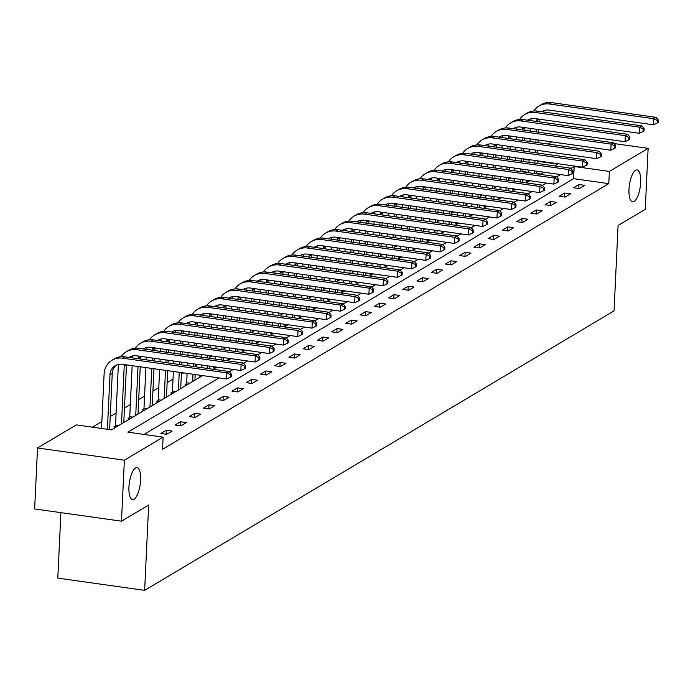 <?xml version="1.0" encoding="UTF-8"?>
<svg xmlns="http://www.w3.org/2000/svg" width="693" height="693" viewBox="0 0 693 693"><rect width="100%" height="100%" fill="white"/><g stroke="black" fill="none" stroke-linecap="round" stroke-linejoin="round"><path stroke-width="1.04" d="M629.001 189.371A16.13 5.492 -82 0 1 637.084 169.924A16.13 5.492 -82 0 1 640.678 182.424A16.13 5.492 -82 0 1 632.588 201.871A16.13 5.492 -82 0 1 629.001 189.371M128.941 487.11A16.13 5.492 -82 0 1 137.023 467.662A16.13 5.492 -82 0 1 140.61 480.154A16.13 5.492 -82 0 1 132.528 499.601A16.13 5.492 -82 0 1 128.941 487.11M60.897 512.647L57.805 578.118L144.638 590.358L614.05 310.871L618.078 225.511L645.261 209.321L648.128 148.345L609.364 171.431L574.159 166.476L570.893 168.416M144.638 590.358L148.666 504.998L121.483 521.179L34.65 508.948L37.526 447.973L76.291 424.887L111.495 429.851L202.616 375.597M510.802 178.032L508.671 179.305M496.578 186.504L494.438 187.777M482.345 194.976L480.206 196.249M468.113 203.456L465.982 204.721M453.88 211.928L451.749 213.193M439.657 220.4L437.517 221.673M425.424 228.872L423.284 230.145M411.192 237.344L409.061 238.617M396.968 245.816L394.828 247.089M382.735 254.288L380.596 255.561M368.503 262.76L366.372 264.033M354.27 271.232L352.139 272.505M340.046 279.703L337.907 280.977M325.814 288.175L323.674 289.449M311.581 296.647L309.45 297.921M297.349 305.128L295.218 306.393M283.125 313.6L280.986 314.865M268.893 322.072L266.753 323.336M254.66 330.544L252.529 331.817M240.436 339.016L238.297 340.289M226.204 347.488L224.064 348.761M211.971 355.959L209.84 357.233M197.739 364.431L195.608 365.705M183.515 372.903L181.375 374.177M173.016 379.149L167.143 382.649M158.792 387.621L152.919 391.121M144.56 396.093L138.687 399.592M130.327 404.573L124.454 408.064M116.095 413.045L110.222 416.536M101.871 421.517L92.394 427.157M548.016 144.031L551.628 141.874M541.068 174.082L536.607 173.458M528.534 172.323L522.869 171.517M115.982 427.174L113.895 426.879L115.376 426.004M130.215 418.702L128.127 418.407L129.608 417.524M144.447 410.23L142.351 409.935L143.832 409.052M158.68 401.758L156.583 401.464L158.065 400.58M172.903 393.286L170.816 392.992L172.297 392.108M187.136 384.814L185.048 384.52L186.53 383.636M201.368 376.342L199.272 376.048L200.528 375.303M215.592 367.87L213.505 367.576L214.752 366.831M229.825 359.398L227.737 359.104L228.985 358.359M244.057 350.927L241.97 350.632L243.217 349.887M258.29 342.446L256.193 342.151L257.45 341.415M272.514 333.974L270.426 333.679L271.673 332.935M286.746 325.502L284.658 325.208L285.906 324.463M300.979 317.03L298.882 316.736L300.138 315.991M315.211 308.558L313.115 308.264L314.371 307.519M329.435 300.086L327.347 299.792L328.595 299.047M343.667 291.614L341.58 291.32L342.827 290.575M357.9 283.142L355.804 282.848L357.06 282.103M372.124 274.671L370.036 274.376L371.283 273.631M386.356 266.199L384.269 265.904L385.516 265.159M400.589 257.727L398.501 257.432L399.748 256.687M414.821 249.255L412.725 248.96L413.981 248.215M429.045 240.783L426.957 240.488L428.205 239.743M443.277 232.302L441.19 232.008L442.437 231.271M457.51 223.83L455.414 223.536L456.67 222.791M471.742 215.358L469.646 215.064L470.902 214.319M485.966 206.886L483.879 206.592L485.126 205.847M500.199 198.415L498.111 198.12L499.358 197.375M514.431 189.943L512.335 189.648L513.591 188.903M528.655 181.471L526.567 181.176L527.815 180.431M219.04 377.91L127.919 432.163L163.124 437.127L162.552 449.315L608.792 183.628L573.587 178.664L144.023 434.433M166.692 434.32L172.167 431.063L166.303 430.232L160.828 433.497L166.692 434.32M180.925 425.849L186.4 422.591L180.535 421.76L175.06 425.026L180.925 425.849M195.157 417.377L200.632 414.119L194.759 413.288L189.293 416.554L195.157 417.377M209.39 408.905L214.856 405.648L208.991 404.816L203.517 408.073L209.39 408.905M223.614 400.433L229.088 397.176L223.224 396.344L217.749 399.601L223.614 400.433M237.846 391.961L243.321 388.704L237.456 387.872L231.982 391.129L237.846 391.961M252.079 383.489L257.553 380.223L251.68 379.4L246.214 382.657L252.079 383.489M266.311 375.017L271.777 371.751L265.913 370.928L260.438 374.185L266.311 375.017M280.535 366.536L286.01 363.279L280.145 362.456L274.671 365.713L280.535 366.536M294.768 358.064L300.242 354.807L294.378 353.984L288.903 357.241L294.768 358.064M309 349.593L314.475 346.335L308.602 345.512L303.127 348.77L309 349.593M323.224 341.121L328.699 337.863L322.834 337.041L317.359 340.298L323.224 341.121M337.456 332.649L342.931 329.392L337.067 328.569L331.592 331.826L337.456 332.649M351.689 324.177L357.164 320.92L351.29 320.088L345.824 323.354L351.689 324.177M365.921 315.705L371.387 312.448L365.523 311.616L360.048 314.882L365.921 315.705M380.145 307.233L385.62 303.976L379.755 303.144L374.281 306.401L380.145 307.233M394.378 298.761L399.852 295.504L393.988 294.672L388.513 297.929L394.378 298.761M408.61 290.289L414.085 287.032L408.212 286.2L402.746 289.457L408.61 290.289M422.843 281.817L428.309 278.551L422.444 277.728L416.969 280.986L422.843 281.817M437.066 273.345L442.541 270.079L436.677 269.256L431.202 272.514L437.066 273.345M451.299 264.873L456.774 261.608L450.909 260.785L445.434 264.042L451.299 264.873M465.531 256.393L471.006 253.136L465.133 252.313L459.658 255.57L465.531 256.393M479.755 247.921L485.23 244.664L479.365 243.841L473.891 247.098L479.755 247.921M493.988 239.449L499.462 236.192L493.598 235.369L488.123 238.626L493.988 239.449M508.22 230.977L513.695 227.72L507.822 226.897L502.356 230.154L508.22 230.977M522.453 222.505L527.919 219.248L522.054 218.425L516.58 221.682L522.453 222.505M536.677 214.033L542.151 210.776L536.287 209.944L530.812 213.21L536.677 214.033M550.909 205.561L556.384 202.304L550.519 201.472L545.044 204.738L550.909 205.561M565.141 197.089L570.616 193.832L564.743 193L559.277 196.258L565.141 197.089M579.374 188.617L584.84 185.36L578.976 184.529L573.501 187.786L579.374 188.617M121.483 521.179L124.359 460.204L37.526 447.973M614.05 143.546L648.128 148.345M608.792 183.628L609.364 171.431M163.124 437.127L124.359 460.204M560.568 174.567L556.661 176.888M546.335 183.039L542.437 185.36M532.103 191.511L528.205 193.832M517.879 199.982L513.972 202.313M503.646 208.454L499.748 210.785M489.414 216.935L485.516 219.257M475.181 225.407L471.283 227.728M460.958 233.879L457.051 236.2M446.725 242.351L442.827 244.672M432.493 250.823L428.595 253.144M418.269 259.295L414.362 261.616M404.036 267.767L400.13 270.088M389.804 276.238L385.906 278.56M375.571 284.71L371.673 287.032M361.348 293.182L357.441 295.504M347.115 301.654L343.217 303.976M332.883 310.126L328.984 312.456M318.65 318.598L314.752 320.928M304.426 327.079L300.519 329.4M290.194 335.551L286.296 337.872M275.961 344.023L272.063 346.344M261.737 352.494L257.831 354.816M247.505 360.966L243.598 363.288M233.272 369.438L229.374 371.76M554.755 165.93L557.735 164.154L537.179 161.261M529.114 160.126L523.44 159.329M213.236 369.274L216.848 367.125M227.46 360.802L231.081 358.653M241.692 352.33L245.305 350.182M255.925 343.858L259.537 341.71M270.157 335.386L273.77 333.229M284.381 326.914L287.993 324.757M298.614 318.442L302.226 316.285M312.846 309.97L316.458 307.813M327.07 301.498L330.691 299.341M341.303 293.018L344.915 290.869M355.535 284.546L359.147 282.397M369.767 276.074L373.38 273.926M383.991 267.602L387.604 265.454M398.224 259.13L401.836 256.982M412.456 250.658L416.069 248.51M426.689 242.186L430.301 240.038M440.913 233.714L444.525 231.566M455.145 225.242L458.757 223.085M469.378 216.77L472.99 214.613M483.601 208.298L487.222 206.142M497.834 199.827L501.446 197.67M512.066 191.355L515.679 189.198M526.299 182.874L529.911 180.726M540.523 174.402L544.135 172.254M573.587 178.664L574.159 166.476M166.112 434.242L166.303 430.232M180.345 425.771L180.535 421.76M194.577 417.29L194.759 413.288M208.801 408.818L208.991 404.816M223.033 400.346L223.224 396.344M237.266 391.874L237.456 387.872M251.498 383.402L251.68 379.4M265.722 374.93L265.913 370.928M279.955 366.458L280.145 362.456M294.187 357.986L294.378 353.984M308.411 349.515L308.602 345.512M322.643 341.043L322.834 337.041M336.876 332.571L337.067 328.569M351.108 324.099L351.29 320.088M365.332 315.627L365.523 311.616M379.565 307.146L379.755 303.144M393.797 298.674L393.988 294.672M408.03 290.202L408.212 286.2M422.254 281.73L422.444 277.728M436.486 273.259L436.677 269.256M450.719 264.787L450.909 260.785M464.942 256.315L465.133 252.313M479.175 247.843L479.365 243.841M493.407 239.371L493.598 235.369M507.64 230.899L507.822 226.897M521.864 222.427L522.054 218.425M536.096 213.955L536.287 209.944M550.329 205.474L550.519 201.472M564.561 197.003L564.743 193M578.785 188.531L578.976 184.529M107.406 429.27L109.979 374.818A12.604 11.426 59.2 0 1 115.263 365.644A12.604 11.426 59.2 0 1 122.289 364.275L226.602 378.976L226.888 372.877L122.574 358.177A18.902 17.143 -120.8 0 0 112.041 360.23A18.902 17.143 -120.8 0 0 104.106 373.995L101.542 428.447M109.607 429.582L112.257 373.458A12.604 11.426 59.2 0 1 116.45 365.038M230.535 374.731L230.422 377.165L231.332 376.628L231.445 374.185L230.535 374.731L226.888 372.877L229.166 371.517L124.853 356.826A18.902 17.143 -120.8 0 0 114.319 358.87L112.041 360.23M229.166 371.517L231.445 374.185M230.422 377.165L226.602 378.976M115.185 427.061L115.523 425.164L118.624 425.606M118.425 364.405A18.902 17.143 -120.8 0 0 118.338 365.523L115.523 425.164M121.492 423.899L124.203 366.346A12.604 11.426 59.2 0 1 124.419 364.579M123.77 422.539L126.49 364.986A12.604 11.426 59.2 0 1 126.49 364.873M129.097 357.423A12.604 11.426 59.2 0 1 129.496 357.172A12.604 11.426 59.2 0 1 136.512 355.804L240.826 370.504L241.112 364.405L136.807 349.705A18.902 17.143 -120.8 0 0 126.273 351.758A18.902 17.143 -120.8 0 0 121.128 356.713M129.643 357.501A12.604 11.426 59.2 0 1 130.674 356.566M244.768 366.259L244.646 368.693L245.565 368.156L245.677 365.713L244.768 366.259L241.112 364.405L243.399 363.045L139.085 348.354A18.902 17.143 -120.8 0 0 128.552 350.398L126.273 351.758M243.399 363.045L245.677 365.713M244.646 368.693L240.826 370.504M129.409 418.589L129.756 416.692L132.857 417.134M132.658 355.933A18.902 17.143 -120.8 0 0 132.571 357.051L132.528 357.909M132.164 365.67L129.756 416.692M135.724 415.428L138.028 366.493M138.401 358.731L138.435 357.874A12.604 11.426 59.2 0 1 138.652 356.107M138.002 414.067L140.229 366.805M140.601 359.043L140.714 356.514A12.604 11.426 59.2 0 1 140.722 356.401M143.33 348.951A12.604 11.426 59.2 0 1 143.72 348.7A12.604 11.426 59.2 0 1 150.745 347.332L255.059 362.032L255.345 355.933L151.031 341.233A18.902 17.143 -120.8 0 0 140.497 343.286A18.902 17.143 -120.8 0 0 135.36 348.241M143.867 349.021A12.604 11.426 59.2 0 1 144.906 348.094M258.991 357.787L258.879 360.221L259.788 359.684L259.91 357.241L258.991 357.787L255.345 355.933L257.623 354.573L153.318 339.882A18.902 17.143 -120.8 0 0 142.784 341.926L140.497 343.286M257.623 354.573L259.91 357.241M258.879 360.221L255.059 362.032M143.642 410.117L143.988 408.22L147.089 408.653M146.89 347.462A18.902 17.143 -120.8 0 0 146.803 348.579L146.76 349.428M146.396 357.198L146.266 359.84M145.902 367.602L143.988 408.22M149.957 406.956L151.767 368.433M152.139 360.663L152.261 358.021M152.625 350.26L152.668 349.402A12.604 11.426 59.2 0 1 152.876 347.635M152.235 405.596L153.967 368.745M154.34 360.975L154.461 358.333M154.825 350.571L154.946 348.042A12.604 11.426 59.2 0 1 154.955 347.929M157.554 340.48A12.604 11.426 59.2 0 1 157.952 340.228A12.604 11.426 59.2 0 1 164.977 338.86L269.291 353.56L269.577 347.462L165.263 332.761A18.902 17.143 -120.8 0 0 154.73 334.814A18.902 17.143 -120.8 0 0 149.584 339.769M158.099 340.549A12.604 11.426 59.2 0 1 159.139 339.622M273.224 349.315L273.111 351.749L274.021 351.204L274.133 348.77L273.224 349.315L269.577 347.462L271.855 346.102L167.541 331.401A18.902 17.143 -120.8 0 0 157.008 333.454L154.73 334.814M271.855 346.102L274.133 348.77M273.111 351.749L269.291 353.56M157.874 401.645L158.221 399.748L161.322 400.182M161.114 338.99A18.902 17.143 -120.8 0 0 161.027 340.098L160.993 340.956M160.62 348.726L160.499 351.368M160.135 359.13L160.005 361.772M159.641 369.542L158.221 399.748M164.18 398.475L165.506 370.365M165.878 362.604L165.999 359.962M166.363 352.191L166.493 349.549M166.857 341.788L166.9 340.93A12.604 11.426 59.2 0 1 167.108 339.163M166.467 397.124L167.715 370.677M168.078 362.915L168.2 360.273M168.564 352.503L168.694 349.861M169.057 342.099L169.179 339.57A12.604 11.426 59.2 0 1 169.187 339.449M171.786 331.999A12.604 11.426 59.2 0 1 172.185 331.756A12.604 11.426 59.2 0 1 179.21 330.388L283.515 345.088L283.809 338.99L179.496 324.289A18.902 17.143 -120.8 0 0 168.962 326.342A18.902 17.143 -120.8 0 0 163.817 331.297M172.332 332.077A12.604 11.426 59.2 0 1 173.371 331.15M287.456 340.843L287.344 343.278L288.253 342.732L288.366 340.298L287.456 340.843L283.809 338.99L286.088 337.63L181.774 322.929A18.902 17.143 -120.8 0 0 171.24 324.982L168.962 326.342M286.088 337.63L288.366 340.298M287.344 343.278L283.515 345.088M172.107 393.174L172.444 391.276L175.546 391.71M175.346 330.518A18.902 17.143 -120.8 0 0 175.26 331.626L175.216 332.484M174.853 340.254L174.731 342.896M174.359 350.658L174.238 353.3M173.874 361.07L173.744 363.712M173.38 371.474L172.444 391.276M178.413 390.003L179.244 372.306M179.617 364.535L179.738 361.893M180.102 354.132L180.232 351.49M180.596 343.719L180.717 341.077M181.09 333.316L181.124 332.458A12.604 11.426 59.2 0 1 181.341 330.691M180.691 388.652L181.453 372.617M181.817 364.847L181.938 362.205M182.311 354.444L182.432 351.801M182.796 344.031L182.926 341.389M183.29 333.628L183.411 331.098A12.604 11.426 59.2 0 1 183.411 330.977M186.019 323.527A12.604 11.426 59.2 0 1 186.417 323.284A12.604 11.426 59.2 0 1 193.434 321.916L297.747 336.616L298.033 330.518L193.719 315.817A18.902 17.143 -120.8 0 0 183.195 317.87A18.902 17.143 -120.8 0 0 178.049 322.817M186.564 323.605A12.604 11.426 59.2 0 1 187.595 322.678M301.689 332.363L301.568 334.806L302.486 334.26L302.598 331.826L301.689 332.363L298.033 330.518L300.32 329.158L196.006 314.457A18.902 17.143 -120.8 0 0 185.473 316.51L183.195 317.87M300.32 329.158L302.598 331.826M301.568 334.806L297.747 336.616M186.33 384.702L186.677 382.805L189.778 383.238M189.579 322.046A18.902 17.143 -120.8 0 0 189.492 323.155L189.449 324.012M189.085 331.782L188.955 334.424M188.591 342.186L188.47 344.828M188.106 352.598L187.976 355.24M187.612 363.002L187.491 365.644M187.119 373.414L186.677 382.805M192.645 381.531L192.992 374.237M193.356 366.476L193.477 363.834M193.841 356.063L193.971 353.421M194.335 345.66L194.456 343.018M194.828 335.247L194.95 332.605M195.313 324.844L195.357 323.986A12.604 11.426 59.2 0 1 195.565 322.219M194.924 380.18L195.192 374.549M195.556 366.788L195.677 364.146M196.05 356.375L196.171 353.733M196.535 345.972L196.665 343.321M197.029 335.559L197.15 332.917M197.522 325.147L197.635 322.626A12.604 11.426 59.2 0 1 197.644 322.505M200.251 315.055A12.604 11.426 59.2 0 1 200.641 314.813A12.604 11.426 59.2 0 1 207.666 313.444L311.98 328.135L312.266 322.046L207.952 307.346A18.902 17.143 -120.8 0 0 197.418 309.399A18.902 17.143 -120.8 0 0 192.273 314.345M200.788 315.133A12.604 11.426 59.2 0 1 201.828 314.206M315.913 323.891L315.8 326.334L316.71 325.788L316.831 323.354L315.913 323.891L312.266 322.046L314.544 320.686L210.23 305.985A18.902 17.143 -120.8 0 0 199.705 308.038L197.418 309.399M314.544 320.686L316.831 323.354M315.8 326.334L311.98 328.135M200.563 376.23L200.727 375.329M203.803 313.574A18.902 17.143 -120.8 0 0 203.725 314.683L203.681 315.54M203.318 323.31L203.188 325.953M202.824 333.714L202.702 336.356M202.33 344.126L202.209 346.769M201.845 354.53L201.715 357.172M201.351 364.942L201.23 367.585M207.094 368.407L207.216 365.765M207.588 358.004L207.709 355.362M208.073 347.591L208.203 344.949M208.567 337.188L208.688 334.546M209.052 326.775L209.182 324.133M209.546 316.372L209.589 315.514A12.604 11.426 59.2 0 1 209.797 313.738M209.295 368.719L209.416 366.077M209.788 358.316L209.91 355.665M210.274 347.903L210.403 345.261M210.767 337.491L210.889 334.849M211.261 327.087L211.382 324.445M211.746 316.675L211.867 314.154A12.604 11.426 59.2 0 1 211.876 314.033M214.475 306.583A12.604 11.426 59.2 0 1 214.873 306.332A12.604 11.426 59.2 0 1 221.899 304.972L326.212 319.664L326.498 313.574L222.184 298.874A18.902 17.143 -120.8 0 0 211.651 300.918A18.902 17.143 -120.8 0 0 206.505 305.873M215.021 306.661A12.604 11.426 59.2 0 1 216.06 305.734M330.145 315.419L330.033 317.862L330.942 317.316L331.055 314.882L330.145 315.419L326.498 313.574L328.777 312.214L224.463 297.514A18.902 17.143 -120.8 0 0 213.929 299.567L211.651 300.918M328.777 312.214L331.055 314.882M330.033 317.862L326.212 319.664M214.795 367.758L214.96 366.857M218.035 305.102A18.902 17.143 -120.8 0 0 217.948 306.211L217.914 307.068M217.541 314.83L217.42 317.481M217.056 325.242L216.926 327.884M216.562 335.655L216.441 338.297M216.069 346.058L215.947 348.7M215.584 356.471L215.454 359.113M221.327 359.936L221.448 357.293M221.812 349.532L221.942 346.89M222.306 339.12L222.427 336.477M222.799 328.716L222.921 326.065M223.285 318.304L223.415 315.661M223.778 307.891L223.822 307.042A12.604 11.426 59.2 0 1 224.03 305.266M223.527 360.247L223.648 357.605M224.012 349.835L224.142 347.193M224.506 339.431L224.627 336.789M225 329.019L225.121 326.377M225.485 318.615L225.615 315.973M225.979 308.203L226.1 305.682A12.604 11.426 59.2 0 1 226.109 305.561M228.707 298.111A12.604 11.426 59.2 0 1 229.106 297.86A12.604 11.426 59.2 0 1 236.122 296.5L340.436 311.192L340.731 305.093L236.417 290.402A18.902 17.143 -120.8 0 0 225.883 292.446A18.902 17.143 -120.8 0 0 220.738 297.401M229.253 298.189A12.604 11.426 59.2 0 1 230.293 297.254M344.378 306.947L344.256 309.39L345.175 308.844L345.287 306.401L344.378 306.947L340.731 305.093L343.009 303.742L238.695 289.042A18.902 17.143 -120.8 0 0 228.162 291.095L225.883 292.446M343.009 303.742L345.287 306.401M344.256 309.39L340.436 311.192M229.019 359.286L229.184 358.385M232.268 296.621A18.902 17.143 -120.8 0 0 232.181 297.739L232.138 298.596M231.774 306.358L231.653 309.009M231.28 316.77L231.159 319.412M230.795 327.174L230.665 329.825M230.301 337.586L230.18 340.228M229.807 347.999L229.686 350.641M235.551 351.464L235.681 348.822M236.044 341.06L236.166 338.409M236.538 330.648L236.659 328.006M237.023 320.244L237.153 317.593M237.517 309.832L237.638 307.19M238.011 299.419L238.046 298.562A12.604 11.426 59.2 0 1 238.262 296.795M237.751 351.775L237.881 349.133M238.245 341.363L238.375 338.721M238.739 330.959L238.86 328.317M239.224 320.547L239.354 317.905M239.717 310.143L239.847 307.501M240.211 299.731L240.332 297.21A12.604 11.426 59.2 0 1 240.332 297.089M242.94 289.639A12.604 11.426 59.2 0 1 243.338 289.388A12.604 11.426 59.2 0 1 250.355 288.028L354.669 302.72L354.955 296.621L250.641 281.93A18.902 17.143 -120.8 0 0 240.107 283.974A18.902 17.143 -120.8 0 0 234.97 288.929M243.486 289.717A12.604 11.426 59.2 0 1 244.516 288.782M358.602 298.475L358.489 300.918L359.398 300.372L359.52 297.929L358.602 298.475L354.955 296.621L357.241 295.27L252.928 280.57A18.902 17.143 -120.8 0 0 242.394 282.623L240.107 283.974M357.241 295.27L359.52 297.929M358.489 300.918L354.669 302.72M243.252 350.814L243.416 349.913M246.5 288.149A18.902 17.143 -120.8 0 0 246.413 289.267L246.37 290.124M246.006 297.886L245.876 300.528M245.513 308.298L245.391 310.94M245.019 318.702L244.898 321.353M244.534 329.114L244.404 331.756M244.04 339.527L243.919 342.169M249.783 342.992L249.904 340.35M250.277 332.588L250.398 329.937M250.762 322.176L250.892 319.534M251.256 311.763L251.377 309.121M251.75 301.36L251.871 298.718M252.235 290.947L252.278 290.09A12.604 11.426 59.2 0 1 252.486 288.323M251.983 343.304L252.113 340.661M252.477 332.891L252.599 330.249M252.971 322.488L253.092 319.845M253.456 312.075L253.586 309.433M253.95 301.672L254.071 299.029M254.444 291.259L254.556 288.738A12.604 11.426 59.2 0 1 254.565 288.617M257.164 281.167A12.604 11.426 59.2 0 1 257.562 280.916A12.604 11.426 59.2 0 1 264.587 279.556L368.901 294.248L369.187 288.149L264.873 273.458A18.902 17.143 -120.8 0 0 254.34 275.502A18.902 17.143 -120.8 0 0 249.194 280.457M257.709 281.245A12.604 11.426 59.2 0 1 258.749 280.31M372.834 290.003L372.721 292.446L373.631 291.9L373.744 289.457L372.834 290.003L369.187 288.149L371.465 286.798L267.151 272.098A18.902 17.143 -120.8 0 0 256.618 274.142L254.34 275.502M371.465 286.798L373.744 289.457M372.721 292.446L368.901 294.248M257.484 342.333L257.649 341.441M260.724 279.677A18.902 17.143 -120.8 0 0 260.637 280.795L260.603 281.653M260.239 289.414L260.109 292.056M259.745 299.826L259.615 302.469M259.251 310.23L259.13 312.872M258.766 320.642L258.636 323.284M258.272 331.046L258.142 333.697M264.016 334.52L264.137 331.878M264.501 324.107L264.631 321.465M264.995 313.704L265.116 311.062M265.488 303.291L265.61 300.649M265.973 292.888L266.103 290.246M266.467 282.475L266.51 281.618A12.604 11.426 59.2 0 1 266.718 279.851M266.216 334.832L266.337 332.19M266.71 324.419L266.831 321.777M267.195 314.016L267.325 311.374M267.689 303.603L267.81 300.961M268.182 293.2L268.304 290.549M268.667 282.787L268.789 280.267A12.604 11.426 59.2 0 1 268.797 280.145M271.396 272.695A12.604 11.426 59.2 0 1 271.795 272.444A12.604 11.426 59.2 0 1 278.82 271.076L383.134 285.776L383.42 279.677L279.106 264.986A18.902 17.143 -120.8 0 0 268.572 267.03A18.902 17.143 -120.8 0 0 263.427 271.985M271.942 272.773A12.604 11.426 59.2 0 1 272.981 271.838M387.066 281.531L386.954 283.965L387.863 283.428L387.976 280.986L387.066 281.531L383.42 279.677L385.698 278.317L281.384 263.626A18.902 17.143 -120.8 0 0 270.85 265.67L268.572 267.03M385.698 278.317L387.976 280.986M386.954 283.965L383.134 285.776M271.717 333.861L271.873 332.969M274.956 271.206A18.902 17.143 -120.8 0 0 274.87 272.323L274.835 273.181M274.463 280.942L274.341 283.584M273.978 291.355L273.848 293.997M273.484 301.758L273.363 304.4M272.99 312.171L272.869 314.813M272.505 322.574L272.375 325.216M278.239 326.048L278.369 323.406M278.733 315.636L278.863 312.993M279.227 305.232L279.348 302.59M279.712 294.82L279.842 292.177M280.206 284.416L280.336 281.774M280.7 274.004L280.734 273.146A12.604 11.426 59.2 0 1 280.951 271.379M280.448 326.36L280.57 323.718M280.934 315.947L281.063 313.305M281.427 305.544L281.549 302.893M281.921 295.131L282.042 292.489M282.406 284.728L282.536 282.077M282.9 274.315L283.021 271.786A12.604 11.426 59.2 0 1 283.021 271.673M285.629 264.224A12.604 11.426 59.2 0 1 286.027 263.972A12.604 11.426 59.2 0 1 293.044 262.604L397.358 277.304L397.643 271.206L293.338 256.505A18.902 17.143 -120.8 0 0 282.805 258.558A18.902 17.143 -120.8 0 0 277.659 263.513M286.174 264.302A12.604 11.426 59.2 0 1 287.205 263.366M401.299 273.059L401.178 275.493L402.096 274.956L402.209 272.514L401.299 273.059L397.643 271.206L399.93 269.846L295.616 255.154A18.902 17.143 -120.8 0 0 285.083 257.198L282.805 258.558M399.93 269.846L402.209 272.514M401.178 275.493L397.358 277.304M285.94 325.389L286.105 324.497M289.189 262.734A18.902 17.143 -120.8 0 0 289.102 263.851L289.059 264.709M288.695 272.47L288.574 275.112M288.201 282.883L288.08 285.525M287.716 293.286L287.586 295.928M287.223 303.699L287.101 306.341M286.729 314.102L286.607 316.744M292.472 317.576L292.602 314.934M292.966 307.164L293.087 304.522M293.46 296.76L293.581 294.118M293.945 286.348L294.075 283.706M294.438 275.944L294.56 273.302M294.932 265.532L294.967 264.674A12.604 11.426 59.2 0 1 295.183 262.907M294.672 317.888L294.802 315.246M295.166 307.475L295.287 304.833M295.66 297.072L295.781 294.421M296.145 286.659L296.275 284.017M296.639 276.247L296.76 273.605M297.132 265.843L297.245 263.314A12.604 11.426 59.2 0 1 297.254 263.201M299.861 255.752A12.604 11.426 59.2 0 1 300.251 255.5A12.604 11.426 59.2 0 1 307.276 254.132L411.59 268.832L411.876 262.734L307.562 248.033A18.902 17.143 -120.8 0 0 297.028 250.086A18.902 17.143 -120.8 0 0 291.892 255.041M300.398 255.83A12.604 11.426 59.2 0 1 301.438 254.894M415.523 264.587L415.41 267.022L416.32 266.484L416.441 264.042L415.523 264.587L411.876 262.734L414.154 261.374L309.849 246.682A18.902 17.143 -120.8 0 0 299.315 248.726L297.028 250.086M414.154 261.374L416.441 264.042M415.41 267.022L411.59 268.832M300.173 316.918L300.338 316.025M303.421 254.262A18.902 17.143 -120.8 0 0 303.335 255.379L303.291 256.237M302.928 263.998L302.798 266.64M302.434 274.411L302.313 277.053M301.94 284.814L301.819 287.456M301.455 295.227L301.325 297.869M300.961 305.63L300.84 308.272M306.704 309.104L306.826 306.462M307.198 298.692L307.32 296.05M307.683 288.288L307.813 285.646M308.177 277.876L308.298 275.234M308.671 267.472L308.792 264.821M309.156 257.06L309.199 256.202A12.604 11.426 59.2 0 1 309.407 254.435M308.905 309.416L309.026 306.765M309.399 299.004L309.52 296.361M309.884 288.591L310.014 285.949M310.377 278.188L310.499 275.545M310.871 267.775L310.992 265.133M311.356 257.372L311.478 254.842A12.604 11.426 59.2 0 1 311.486 254.729M314.085 247.28A12.604 11.426 59.2 0 1 314.483 247.029A12.604 11.426 59.2 0 1 321.509 245.66L425.823 260.36L426.108 254.262L321.795 239.561A18.902 17.143 -120.8 0 0 311.261 241.614A18.902 17.143 -120.8 0 0 306.115 246.569M314.631 247.358A12.604 11.426 59.2 0 1 315.67 246.422M429.755 256.115L429.643 258.55L430.552 258.013L430.665 255.57L429.755 256.115L426.108 254.262L428.387 252.902L324.073 238.21A18.902 17.143 -120.8 0 0 313.539 240.254L311.261 241.614M428.387 252.902L430.665 255.57M429.643 258.55L425.823 260.36M314.405 308.446L314.57 307.545M317.645 245.79A18.902 17.143 -120.8 0 0 317.559 246.907L317.524 247.765M317.151 255.526L317.03 258.168M316.666 265.93L316.536 268.581M316.173 276.342L316.051 278.984M315.679 286.755L315.558 289.397M315.194 297.158L315.064 299.8M320.937 300.632L321.058 297.99M321.422 290.22L321.552 287.578M321.916 279.816L322.037 277.165M322.41 269.404L322.531 266.762M322.895 258.991L323.025 256.349M323.388 248.588L323.432 247.73A12.604 11.426 59.2 0 1 323.64 245.963M323.137 300.935L323.259 298.293M323.622 290.532L323.752 287.89M324.116 280.119L324.246 277.477M324.61 269.716L324.731 267.074M325.095 259.303L325.225 256.661M325.589 248.9L325.71 246.37A12.604 11.426 59.2 0 1 325.719 246.258M328.317 238.808A12.604 11.426 59.2 0 1 328.716 238.557A12.604 11.426 59.2 0 1 335.741 237.188L440.046 251.888L440.341 245.79L336.027 231.09A18.902 17.143 -120.8 0 0 325.493 233.143A18.902 17.143 -120.8 0 0 320.348 238.097M328.863 238.877A12.604 11.426 59.2 0 1 329.903 237.95M443.988 247.644L443.875 250.078L444.785 249.532L444.897 247.098L443.988 247.644L440.341 245.79L442.619 244.43L338.305 229.729A18.902 17.143 -120.8 0 0 327.772 231.783L325.493 233.143M442.619 244.43L444.897 247.098M443.875 250.078L440.046 251.888M328.638 299.974L328.794 299.073M331.878 237.318A18.902 17.143 -120.8 0 0 331.791 238.427L331.748 239.284M331.384 247.054L331.263 249.697M330.89 257.458L330.769 260.109M330.405 267.87L330.275 270.513M329.911 278.274L329.79 280.925M329.418 288.686L329.296 291.329M335.161 292.16L335.291 289.509M335.655 281.748L335.776 279.106M336.148 271.335L336.27 268.693M336.633 260.932L336.763 258.29M337.127 250.519L337.248 247.877M337.621 240.116L337.656 239.258A12.604 11.426 59.2 0 1 337.872 237.491M337.37 292.463L337.491 289.821M337.855 282.06L337.985 279.418M338.349 271.647L338.47 269.005M338.842 261.244L338.964 258.602M339.327 250.831L339.457 248.189M339.821 240.428L339.942 237.898A12.604 11.426 59.2 0 1 339.942 237.786M342.55 230.336A12.604 11.426 59.2 0 1 342.948 230.085A12.604 11.426 59.2 0 1 349.965 228.716L454.279 243.416L454.565 237.318L350.251 222.618A18.902 17.143 -120.8 0 0 339.726 224.671A18.902 17.143 -120.8 0 0 334.58 229.626M343.096 230.405A12.604 11.426 59.2 0 1 344.126 229.478M458.22 239.172L458.099 241.606L459.017 241.06L459.13 238.626L458.22 239.172L454.565 237.318L456.852 235.958L352.538 221.258A18.902 17.143 -120.8 0 0 342.004 223.311L339.726 224.671M456.852 235.958L459.13 238.626M458.099 241.606L454.279 243.416M342.862 291.502L343.026 290.601M346.11 228.846A18.902 17.143 -120.8 0 0 346.024 229.955L345.98 230.812M345.616 238.583L345.486 241.225M345.123 248.986L345.001 251.628M344.638 259.399L344.508 262.041M344.144 269.802L344.014 272.453M343.65 280.215L343.529 282.857M349.393 283.688L349.515 281.037M349.887 273.276L350.008 270.634M350.372 262.864L350.502 260.221M350.866 252.46L350.987 249.818M351.36 242.048L351.481 239.406M351.845 231.644L351.888 230.786A12.604 11.426 59.2 0 1 352.096 229.019M351.594 283.991L351.723 281.349M352.087 273.588L352.209 270.946M352.581 263.175L352.702 260.533M353.066 252.772L353.196 250.13M353.56 242.359L353.681 239.717M354.054 231.956L354.166 229.426A12.604 11.426 59.2 0 1 354.175 229.305M356.774 221.855A12.604 11.426 59.2 0 1 357.172 221.613A12.604 11.426 59.2 0 1 364.197 220.244L468.511 234.944L468.797 228.846L364.483 214.146A18.902 17.143 -120.8 0 0 353.95 216.199A18.902 17.143 -120.8 0 0 348.804 221.145M357.319 221.933A12.604 11.426 59.2 0 1 358.359 221.006M472.444 230.691L472.331 233.134L473.241 232.588L473.362 230.154L472.444 230.691L468.797 228.846L471.075 227.486L366.762 212.786A18.902 17.143 -120.8 0 0 356.237 214.839L353.95 216.199M471.075 227.486L473.362 230.154M472.331 233.134L468.511 234.944M357.094 283.03L357.259 282.129M360.334 220.374A18.902 17.143 -120.8 0 0 360.256 221.483L360.213 222.34M359.849 230.111L359.719 232.753M359.355 240.514L359.234 243.156M358.861 250.927L358.74 253.569M358.376 261.33L358.246 263.972M357.883 271.743L357.761 274.385M363.626 275.208L363.747 272.566M364.111 264.804L364.241 262.162M364.605 254.392L364.735 251.75M365.098 243.988L365.22 241.346M365.583 233.576L365.713 230.934M366.077 223.172L366.121 222.314A12.604 11.426 59.2 0 1 366.328 220.547M365.826 275.519L365.947 272.877M366.32 265.116L366.441 262.474M366.805 254.703L366.935 252.061M367.299 244.3L367.42 241.649M367.792 233.887L367.914 231.245M368.278 223.484L368.399 220.954A12.604 11.426 59.2 0 1 368.407 220.833M371.006 213.383A12.604 11.426 59.2 0 1 371.405 213.141A12.604 11.426 59.2 0 1 378.43 211.772L482.744 226.472L483.03 220.374L378.716 205.674A18.902 17.143 -120.8 0 0 368.182 207.727A18.902 17.143 -120.8 0 0 363.037 212.673M371.552 213.461A12.604 11.426 59.2 0 1 372.591 212.534M486.677 222.219L486.564 224.662L487.474 224.116L487.586 221.682L486.677 222.219L483.03 220.374L485.308 219.014L380.994 204.314A18.902 17.143 -120.8 0 0 370.46 206.367L368.182 207.727M485.308 219.014L487.586 221.682M486.564 224.662L482.744 226.472M371.327 274.558L371.491 273.657M374.566 211.902A18.902 17.143 -120.8 0 0 374.48 213.011L374.445 213.868M374.073 221.639L373.951 224.281M373.588 232.042L373.458 234.684M373.094 242.455L372.973 245.097M372.6 252.858L372.479 255.5M372.115 263.271L371.985 265.913M377.858 266.736L377.98 264.094M378.343 256.332L378.473 253.69M378.837 245.92L378.958 243.278M379.331 235.516L379.452 232.874M379.816 225.104L379.946 222.462M380.31 214.7L380.353 213.842A12.604 11.426 59.2 0 1 380.561 212.075M380.059 267.048L380.18 264.405M380.544 256.644L380.674 253.993M381.037 246.232L381.159 243.589M381.531 235.828L381.652 233.177M382.016 225.416L382.146 222.774M382.51 215.003L382.631 212.482A12.604 11.426 59.2 0 1 382.64 212.361M385.239 204.911A12.604 11.426 59.2 0 1 385.637 204.669A12.604 11.426 59.2 0 1 392.654 203.3L496.968 217.992L497.262 211.902L392.948 197.202A18.902 17.143 -120.8 0 0 382.415 199.255A18.902 17.143 -120.8 0 0 377.269 204.201M385.784 204.989A12.604 11.426 59.2 0 1 386.815 204.063M500.909 213.747L500.788 216.19L501.706 215.644L501.819 213.21L500.909 213.747L497.262 211.902L499.54 210.542L395.227 195.842A18.902 17.143 -120.8 0 0 384.693 197.895L382.415 199.255M499.54 210.542L501.819 213.21M500.788 216.19L496.968 217.992M385.551 266.086L385.715 265.185M388.799 203.43A18.902 17.143 -120.8 0 0 388.712 204.539L388.669 205.397M388.305 213.167L388.184 215.809M387.811 223.57L387.69 226.213M387.326 233.983L387.196 236.625M386.833 244.386L386.711 247.029M386.339 254.799L386.218 257.441M392.082 258.264L392.212 255.622M392.576 247.86L392.697 245.218M393.07 237.448L393.191 234.806M393.555 227.044L393.685 224.402M394.048 216.632L394.17 213.99M394.542 206.228L394.577 205.371A12.604 11.426 59.2 0 1 394.793 203.595M394.282 258.576L394.412 255.934M394.776 248.172L394.906 245.521M395.27 237.76L395.391 235.118M395.755 227.347L395.885 224.705M396.249 216.944L396.379 214.302M396.743 206.531L396.864 204.011A12.604 11.426 59.2 0 1 396.864 203.889M399.471 196.44A12.604 11.426 59.2 0 1 399.87 196.188A12.604 11.426 59.2 0 1 406.886 194.828L511.2 209.52L511.486 203.421L407.172 188.73A18.902 17.143 -120.8 0 0 396.639 190.774A18.902 17.143 -120.8 0 0 391.502 195.729M400.017 196.517A12.604 11.426 59.2 0 1 401.048 195.591M515.133 205.275L515.02 207.718L515.93 207.172L516.051 204.738L515.133 205.275L511.486 203.421L513.764 202.07L409.459 187.37A18.902 17.143 -120.8 0 0 398.925 189.423L396.639 190.774M513.764 202.07L516.051 204.738M515.02 207.718L511.2 209.52M399.783 257.614L399.948 256.713M403.031 194.95A18.902 17.143 -120.8 0 0 402.945 196.067L402.902 196.925M402.538 204.686L402.408 207.337M402.044 215.099L401.923 217.741M401.55 225.511L401.429 228.153M401.065 235.915L400.935 238.557M400.571 246.327L400.45 248.969M406.315 249.792L406.436 247.15M406.808 239.388L406.93 236.746M407.293 228.976L407.423 226.334M407.787 218.572L407.908 215.921M408.281 208.16L408.402 205.518M408.766 197.748L408.809 196.899A12.604 11.426 59.2 0 1 409.017 195.123M408.515 250.104L408.645 247.462M409.009 239.691L409.13 237.049M409.502 229.288L409.624 226.646M409.987 218.875L410.117 216.233M410.481 208.472L410.602 205.83M410.975 198.059L411.088 195.539A12.604 11.426 59.2 0 1 411.096 195.417M413.695 187.968A12.604 11.426 59.2 0 1 414.093 187.716A12.604 11.426 59.2 0 1 421.119 186.356L525.433 201.048L525.718 194.95L421.405 180.258A18.902 17.143 -120.8 0 0 410.871 182.302A18.902 17.143 -120.8 0 0 405.726 187.257M414.241 188.046A12.604 11.426 59.2 0 1 415.28 187.11M529.365 196.803L529.253 199.246L530.162 198.7L530.275 196.258L529.365 196.803L525.718 194.95L527.997 193.598L423.683 178.898A18.902 17.143 -120.8 0 0 413.149 180.951L410.871 182.302M527.997 193.598L530.275 196.258M529.253 199.246L525.433 201.048M414.016 249.142L414.18 248.241M417.255 186.478A18.902 17.143 -120.8 0 0 417.169 187.595L417.134 188.453M416.77 196.214L416.64 198.856M416.276 206.627L416.146 209.269M415.783 217.03L415.661 219.681M415.298 227.443L415.168 230.085M414.804 237.855L414.674 240.497M420.547 241.32L420.668 238.678M421.032 230.916L421.162 228.266M421.526 220.504L421.647 217.862M422.02 210.092L422.141 207.45M422.505 199.688L422.635 197.046M422.999 189.276L423.042 188.418A12.604 11.426 59.2 0 1 423.25 186.651M422.747 241.632L422.869 238.99M423.241 231.219L423.362 228.577M423.726 220.816L423.856 218.174M424.22 210.403L424.341 207.761M424.714 200L424.835 197.358M425.199 189.587L425.32 187.067A12.604 11.426 59.2 0 1 425.329 186.945M427.928 179.496A12.604 11.426 59.2 0 1 428.326 179.244A12.604 11.426 59.2 0 1 435.351 177.884L539.656 192.576L539.951 186.478L435.637 171.786A18.902 17.143 -120.8 0 0 425.104 173.83A18.902 17.143 -120.8 0 0 419.958 178.785M428.473 179.574A12.604 11.426 59.2 0 1 429.513 178.638M543.598 188.331L543.485 190.774L544.395 190.228L544.507 187.786L543.598 188.331L539.951 186.478L542.229 185.126L437.915 170.426A18.902 17.143 -120.8 0 0 427.382 172.479L425.104 173.83M542.229 185.126L544.507 187.786M543.485 190.774L539.656 192.576M428.248 240.662L428.404 239.769M431.488 178.006A18.902 17.143 -120.8 0 0 431.401 179.123L431.367 179.981M430.994 187.742L430.873 190.384M430.509 198.155L430.379 200.797M430.015 208.558L429.894 211.209M429.521 218.971L429.4 221.613M429.036 229.374L428.906 232.025M434.771 232.848L434.901 230.206M435.265 222.436L435.395 219.794M435.758 212.032L435.88 209.39M436.243 201.62L436.373 198.978M436.737 191.216L436.867 188.574M437.231 180.804L437.266 179.946A12.604 11.426 59.2 0 1 437.482 178.179M436.98 233.16L437.101 230.518M437.465 222.748L437.595 220.105M437.959 212.344L438.08 209.702M438.452 201.932L438.574 199.289M438.938 191.528L439.067 188.886M439.431 181.116L439.553 178.595A12.604 11.426 59.2 0 1 439.553 178.473M442.16 171.024A12.604 11.426 59.2 0 1 442.558 170.773A12.604 11.426 59.2 0 1 449.575 169.404L553.889 184.104L554.175 178.006L449.87 163.314A18.902 17.143 -120.8 0 0 439.336 165.358A18.902 17.143 -120.8 0 0 434.19 170.313M442.706 171.102A12.604 11.426 59.2 0 1 443.737 170.166M557.83 179.859L557.709 182.302L558.627 181.757L558.74 179.314L557.83 179.859L554.175 178.006L556.462 176.646L452.148 161.954A18.902 17.143 -120.8 0 0 441.614 163.998L439.336 165.358M556.462 176.646L558.74 179.314M557.709 182.302L553.889 184.104M442.472 232.19L442.636 231.297M445.72 169.534A18.902 17.143 -120.8 0 0 445.634 170.651L445.59 171.509M445.227 179.27L445.105 181.912M444.733 189.683L444.611 192.325M444.248 200.086L444.118 202.728M443.754 210.499L443.633 213.141M443.26 220.902L443.139 223.553M449.003 224.376L449.133 221.734M449.497 213.964L449.618 211.322M449.991 203.56L450.112 200.918M450.476 193.148L450.606 190.506M450.97 182.744L451.091 180.102M451.464 172.332L451.498 171.474A12.604 11.426 59.2 0 1 451.715 169.707M451.204 224.688L451.334 222.046M451.697 214.276L451.819 211.634M452.191 203.872L452.312 201.23M452.676 193.46L452.806 190.818M453.17 183.056L453.291 180.405M453.664 172.644L453.776 170.123A12.604 11.426 59.2 0 1 453.785 170.002M456.392 162.552A12.604 11.426 59.2 0 1 456.782 162.301A12.604 11.426 59.2 0 1 463.808 160.932L568.121 175.632L568.407 169.534L464.093 154.842A18.902 17.143 -120.8 0 0 453.56 156.887A18.902 17.143 -120.8 0 0 448.423 161.841M456.93 162.63A12.604 11.426 59.2 0 1 457.969 161.694M572.054 171.388L571.942 173.822L572.851 173.285L572.972 170.842L572.054 171.388L568.407 169.534L570.685 168.174L466.38 153.482A18.902 17.143 -120.8 0 0 455.847 155.527L453.56 156.887M570.685 168.174L572.972 170.842M571.942 173.822L568.121 175.632M456.704 223.718L456.869 222.825M459.953 161.062A18.902 17.143 -120.8 0 0 459.866 162.179L459.823 163.037M459.459 170.799L459.329 173.441M458.965 181.211L458.844 183.853M458.471 191.614L458.35 194.257M457.986 202.027L457.856 204.669M457.493 212.43L457.371 215.073M463.236 215.904L463.357 213.262M463.73 205.492L463.851 202.85M464.215 195.088L464.345 192.446M464.708 184.676L464.83 182.034M465.202 174.272L465.324 171.63M465.687 163.86L465.731 163.002A12.604 11.426 59.2 0 1 465.939 161.235M465.436 216.216L465.557 213.574M465.93 205.804L466.051 203.162M466.415 195.4L466.545 192.749M466.909 184.988L467.03 182.346M467.403 174.575L467.524 171.933M467.888 164.172L468.009 161.642A12.604 11.426 59.2 0 1 468.018 161.53M470.616 154.08A12.604 11.426 59.2 0 1 471.015 153.829A12.604 11.426 59.2 0 1 478.04 152.46L582.354 167.16L582.64 161.062L478.326 146.362A18.902 17.143 -120.8 0 0 467.792 148.415A18.902 17.143 -120.8 0 0 462.647 153.37M471.162 154.158A12.604 11.426 59.2 0 1 472.202 153.222M586.287 162.916L586.174 165.35L587.084 164.813L587.196 162.37L586.287 162.916L582.64 161.062L584.918 159.702L480.604 145.01A18.902 17.143 -120.8 0 0 470.071 147.055L467.792 148.415M584.918 159.702L587.196 162.37M586.174 165.35L582.354 167.16M470.937 215.246L471.101 214.354M474.177 152.59A18.902 17.143 -120.8 0 0 474.09 153.707L474.055 154.565M473.683 162.327L473.562 164.969M473.198 172.739L473.068 175.381M472.704 183.143L472.583 185.785M472.21 193.555L472.089 196.197M471.725 203.959L471.595 206.601M477.468 207.432L477.59 204.79M477.953 197.02L478.083 194.378M478.447 186.616L478.568 183.974M478.941 176.204L479.062 173.562M479.426 165.8L479.556 163.15M479.92 155.388L479.963 154.53A12.604 11.426 59.2 0 1 480.171 152.763M479.669 207.744L479.79 205.093M480.154 197.332L480.284 194.69M480.647 186.928L480.777 184.277M481.141 176.516L481.263 173.874M481.626 166.103L481.756 163.461M482.12 155.7L482.241 153.17A12.604 11.426 59.2 0 1 482.25 153.058M484.849 145.608A12.604 11.426 59.2 0 1 485.247 145.357A12.604 11.426 59.2 0 1 492.273 143.988L596.578 158.688L596.872 152.59L492.558 137.89A18.902 17.143 -120.8 0 0 482.025 139.943A18.902 17.143 -120.8 0 0 476.879 144.898M485.395 145.686A12.604 11.426 59.2 0 1 486.434 144.75M600.519 154.444L600.407 156.878L601.316 156.341L601.429 153.898L600.519 154.444L596.872 152.59L599.15 151.23L494.837 136.538A18.902 17.143 -120.8 0 0 484.303 138.583L482.025 139.943M599.15 151.23L601.429 153.898M600.407 156.878L596.578 158.688M485.169 206.774L485.325 205.882M488.409 144.118A18.902 17.143 -120.8 0 0 488.322 145.235L488.279 146.093M487.915 153.855L487.794 156.497M487.422 164.267L487.3 166.909M486.936 174.671L486.807 177.313M486.443 185.083L486.321 187.725M485.949 195.487L485.828 198.129M491.692 198.96L491.822 196.318M492.186 188.548L492.307 185.906M492.68 178.144L492.801 175.494M493.165 167.732L493.295 165.09M493.659 157.328L493.78 154.678M494.152 146.916L494.187 146.058A12.604 11.426 59.2 0 1 494.404 144.291M493.901 199.272L494.022 196.621M494.386 188.86L494.516 186.218M494.88 178.447L495.001 175.805M495.374 168.044L495.495 165.402M495.859 157.632L495.989 154.989M496.353 147.228L496.474 144.698A12.604 11.426 59.2 0 1 496.474 144.586M499.081 137.136A12.604 11.426 59.2 0 1 499.48 136.885A12.604 11.426 59.2 0 1 506.496 135.516L610.81 150.216L611.096 144.118L506.782 129.418A18.902 17.143 -120.8 0 0 496.257 131.471A18.902 17.143 -120.8 0 0 491.112 136.426M499.627 137.205A12.604 11.426 59.2 0 1 500.658 136.278M614.752 145.972L614.63 148.406L615.549 147.869L615.661 145.426L614.752 145.972L611.096 144.118L613.383 142.758L509.069 128.066A18.902 17.143 -120.8 0 0 498.536 130.111L496.257 131.471M613.383 142.758L615.661 145.426M614.63 148.406L610.81 150.216M499.393 198.302L499.558 197.401M502.642 135.646A18.902 17.143 -120.8 0 0 502.555 136.764L502.512 137.612M502.148 145.383L502.018 148.025M501.654 155.786L501.533 158.437M501.169 166.199L501.039 168.841M500.675 176.611L500.545 179.253M500.181 187.015L500.06 189.657M505.925 190.488L506.046 187.846M506.418 180.076L506.54 177.434M506.904 169.672L507.033 167.022M507.397 159.26L507.519 156.618M507.891 148.848L508.012 146.206M508.376 138.444L508.419 137.586A12.604 11.426 59.2 0 1 508.627 135.819M508.125 190.792L508.255 188.149M508.619 180.388L508.74 177.746M509.112 169.976L509.234 167.334M509.598 159.572L509.727 156.93M510.091 149.16L510.213 146.518M510.585 138.756L510.698 136.226A12.604 11.426 59.2 0 1 510.706 136.114M513.305 128.664A12.604 11.426 59.2 0 1 513.704 128.413A12.604 11.426 59.2 0 1 520.729 127.044L625.043 141.744L625.329 135.646L521.015 120.946A18.902 17.143 -120.8 0 0 510.481 122.999A18.902 17.143 -120.8 0 0 505.336 127.954M513.851 128.733A12.604 11.426 59.2 0 1 514.89 127.807M628.975 137.5L628.863 139.934L629.772 139.388L629.894 136.954L628.975 137.5L625.329 135.646L627.607 134.286L523.293 119.586A18.902 17.143 -120.8 0 0 512.768 121.639L510.481 122.999M627.607 134.286L629.894 136.954M628.863 139.934L625.043 141.744M513.626 189.83L513.79 188.929M516.865 127.174A18.902 17.143 -120.8 0 0 516.787 128.283L516.744 129.141M516.38 136.911L516.25 139.553M515.887 147.314L515.765 149.957M515.393 157.727L515.271 160.369M514.908 168.13L514.778 170.781M514.414 178.543L514.293 181.185M520.157 182.016L520.278 179.366M520.642 171.604L520.772 168.962M521.136 161.192L521.266 158.55M521.63 150.788L521.751 148.146M522.115 140.376L522.245 137.734M522.609 129.972L522.652 129.115A12.604 11.426 59.2 0 1 522.86 127.347M522.357 182.32L522.479 179.678M522.851 171.916L522.972 169.274M523.336 161.504L523.466 158.862M523.83 151.1L523.951 148.458M524.324 140.688L524.445 138.046M524.809 130.284L524.93 127.755A12.604 11.426 59.2 0 1 524.939 127.642M527.538 120.184A12.604 11.426 59.2 0 1 527.936 119.941A12.604 11.426 59.2 0 1 534.961 118.572L639.275 133.273L639.561 127.174L535.247 112.474A18.902 17.143 -120.8 0 0 524.714 114.527A18.902 17.143 -120.8 0 0 519.568 119.482M528.083 120.261A12.604 11.426 59.2 0 1 529.123 119.335M643.208 129.028L643.095 131.462L644.005 130.916L644.118 128.482L643.208 129.028L639.561 127.174L641.839 125.814L537.525 111.114A18.902 17.143 -120.8 0 0 526.992 113.167L524.714 114.527M641.839 125.814L644.118 128.482M643.095 131.462L639.275 133.273M527.858 181.358L528.023 180.457M531.098 118.702A18.902 17.143 -120.8 0 0 531.011 119.811L530.977 120.669M530.604 128.439L530.483 131.081M530.119 138.843L529.989 141.485M529.625 149.255L529.504 151.897M529.131 159.659L529.01 162.309M528.646 170.071L528.516 172.713M534.39 173.536L534.511 170.894M534.875 163.132L535.005 160.49M535.368 152.72L535.49 150.078M535.862 142.316L535.984 139.674M536.347 131.904L536.477 129.262M536.841 121.5L536.884 120.643A12.604 11.426 59.2 0 1 537.092 118.875M536.59 173.848L536.711 171.206M537.075 163.444L537.205 160.802M537.569 153.032L537.69 150.39M538.063 142.628L538.184 139.986M538.548 132.216L538.678 129.574M539.041 121.812L539.163 119.283A12.604 11.426 59.2 0 1 539.163 119.161M541.77 111.712A12.604 11.426 59.2 0 1 542.169 111.469A12.604 11.426 59.2 0 1 549.185 110.1L653.499 124.801L653.785 118.702L549.48 104.002A18.902 17.143 -120.8 0 0 538.946 106.055A18.902 17.143 -120.8 0 0 533.801 111.001M542.316 111.79A12.604 11.426 59.2 0 1 543.347 110.863M657.44 120.547L657.319 122.99L658.237 122.444L658.35 120.01L657.44 120.547L653.785 118.702L656.072 117.342L551.758 102.642A18.902 17.143 -120.8 0 0 541.224 104.695L538.946 106.055M656.072 117.342L658.35 120.01M657.319 122.99L653.499 124.801M109.979 374.818L112.257 373.458M122.574 358.177L124.853 356.826M124.203 366.346L126.49 364.986M136.807 349.705L139.085 348.354M138.435 357.874L140.714 356.514M151.031 341.233L153.318 339.882M152.668 349.402L154.946 348.042M165.263 332.761L167.541 331.401M166.9 340.93L169.179 339.57M179.496 324.289L181.774 322.929M181.124 332.458L183.411 331.098M193.719 315.817L196.006 314.457M195.357 323.986L197.635 322.626M207.952 307.346L210.23 305.985M209.589 315.514L211.867 314.154M222.184 298.874L224.463 297.514M223.822 307.042L226.1 305.682M236.417 290.402L238.695 289.042M238.046 298.562L240.332 297.21M250.641 281.93L252.928 280.57M252.278 290.09L254.556 288.738M264.873 273.458L267.151 272.098M266.51 281.618L268.789 280.267M279.106 264.986L281.384 263.626M280.734 273.146L283.021 271.786M293.338 256.505L295.616 255.154M294.967 264.674L297.245 263.314M307.562 248.033L309.849 246.682M309.199 256.202L311.478 254.842M321.795 239.561L324.073 238.21M323.432 247.73L325.71 246.37M336.027 231.09L338.305 229.729M337.656 239.258L339.942 237.898M350.251 222.618L352.538 221.258M351.888 230.786L354.166 229.426M364.483 214.146L366.762 212.786M366.121 222.314L368.399 220.954M378.716 205.674L380.994 204.314M380.353 213.842L382.631 212.482M392.948 197.202L395.227 195.842M394.577 205.371L396.864 204.011M407.172 188.73L409.459 187.37M408.809 196.899L411.088 195.539M421.405 180.258L423.683 178.898M423.042 188.418L425.32 187.067M435.637 171.786L437.915 170.426M437.266 179.946L439.553 178.595M449.87 163.314L452.148 161.954M451.498 171.474L453.776 170.123M464.093 154.842L466.38 153.482M465.731 163.002L468.009 161.642M478.326 146.362L480.604 145.01M479.963 154.53L482.241 153.17M492.558 137.89L494.837 136.538M494.187 146.058L496.474 144.698M506.782 129.418L509.069 128.066M508.419 137.586L510.698 136.226M521.015 120.946L523.293 119.586M522.652 129.115L524.93 127.755M535.247 112.474L537.525 111.114M536.884 120.643L539.163 119.283M549.48 104.002L551.758 102.642"/></g></svg>
